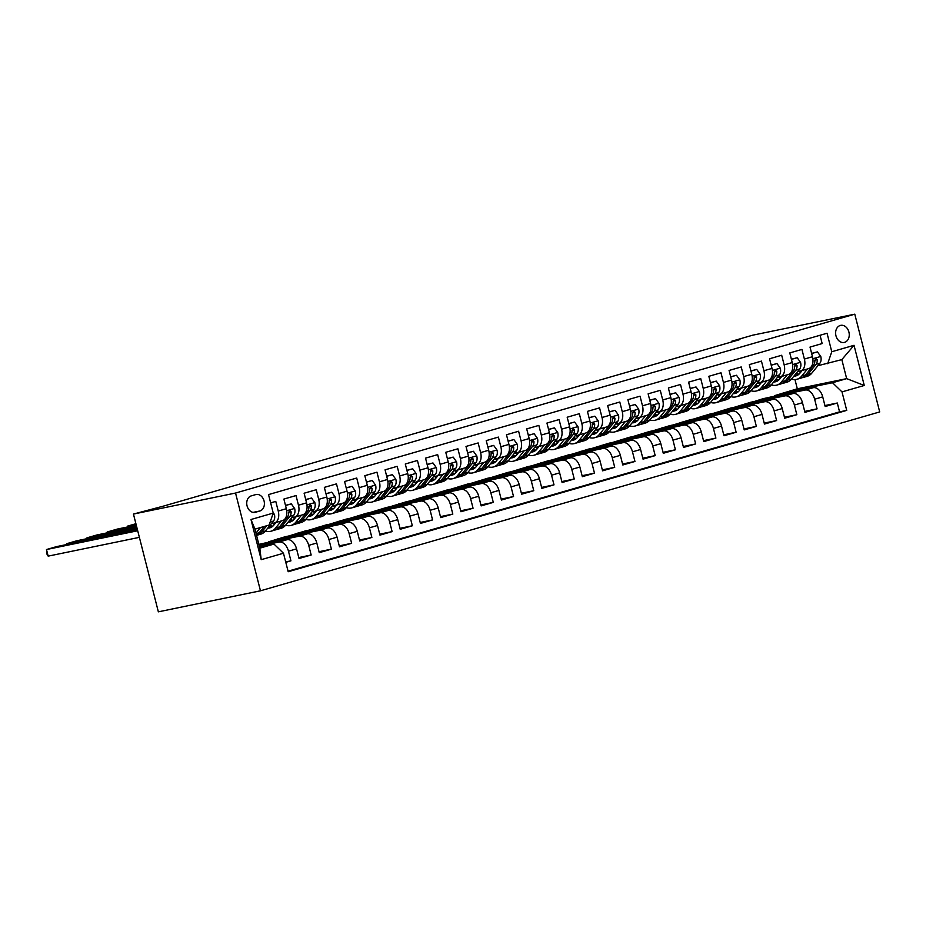 <?xml version="1.0" encoding="UTF-8"?>
<svg xmlns="http://www.w3.org/2000/svg" width="926" height="926" viewBox="0 0 926 926"><rect width="100%" height="100%" fill="white"/><g stroke="black" fill="none" stroke-linecap="round" stroke-linejoin="round"><path stroke-width="1.39" d="M840.276 325.454A8.728 6.737 78.4 0 0 835.9 335.525A8.728 6.737 78.4 0 0 844.188 342.458A8.728 6.737 78.4 0 0 844.593 342.365A8.728 6.737 78.4 0 0 848.968 332.295A8.728 6.737 78.4 0 0 840.669 325.362A8.728 6.737 78.4 0 0 840.276 325.454M260.461 590.811L879.7 411.931L854.779 314.169L235.54 493.049L260.461 590.811L158.358 611.831L133.448 514.069L235.54 493.049M820.054 335.27L822.161 343.569L810.018 347.076L812.484 356.718L804.381 359.056A10.915 6.933 73.9 0 1 800.608 370.944A10.915 6.933 73.9 0 1 800.272 371.025L797.61 371.569M804.381 359.056L801.928 349.415L789.785 352.922L792.239 362.564L784.148 364.902A10.915 6.933 73.9 0 1 780.375 376.789A10.915 6.933 73.9 0 1 780.039 376.87L777.377 377.414M784.148 364.902L781.694 355.26L769.552 358.767L772.006 368.409L763.915 370.747A10.915 6.933 73.9 0 1 760.13 382.635A10.915 6.933 73.9 0 1 759.795 382.716L757.144 383.26M763.915 370.747L761.45 361.105L749.308 364.613L751.773 374.254L743.671 376.593A10.915 6.933 73.9 0 1 739.897 388.48A10.915 6.933 73.9 0 1 739.561 388.561L736.899 389.105M743.671 376.593L741.217 366.951L729.075 370.458L731.528 380.1L723.438 382.438A10.915 6.933 73.9 0 1 719.664 394.326A10.915 6.933 73.9 0 1 719.328 394.407L716.666 394.951M723.438 382.438L720.984 372.796L708.841 376.303L711.295 385.945L703.204 388.283A10.915 6.933 73.9 0 1 699.419 400.171A10.915 6.933 73.9 0 1 699.084 400.252L696.433 400.808M703.204 388.283L700.739 378.641L688.597 382.149L691.062 391.791L682.971 394.129A10.915 6.933 73.9 0 1 679.186 406.016A10.915 6.933 73.9 0 1 678.851 406.097L676.188 406.653M682.971 394.129L680.506 384.487L668.364 387.994L670.829 397.636L662.727 399.974A10.915 6.933 73.9 0 1 658.953 411.862A10.915 6.933 73.9 0 1 658.617 411.943L655.955 412.498M662.727 399.974L660.273 390.332L648.131 393.839L650.584 403.481L642.494 405.82A10.915 6.933 73.9 0 1 638.72 417.707A10.915 6.933 73.9 0 1 638.384 417.788L635.722 418.344M642.494 405.82L640.04 396.178L627.897 399.685L630.351 409.327L622.26 411.665A10.915 6.933 73.9 0 1 618.475 423.552A10.915 6.933 73.9 0 1 618.14 423.633L615.489 424.189M622.26 411.665L619.795 402.023L607.653 405.53L610.118 415.172L602.016 417.51A10.915 6.933 73.9 0 1 598.242 429.398A10.915 6.933 73.9 0 1 597.907 429.479L595.244 430.034M602.016 417.51L599.562 407.868L587.42 411.375L589.874 421.017L581.783 423.356A10.915 6.933 73.9 0 1 578.009 435.243A10.915 6.933 73.9 0 1 577.674 435.324L575.011 435.88M581.783 423.356L579.329 413.714L567.187 417.221L569.64 426.863L561.55 429.201A10.915 6.933 73.9 0 1 557.765 441.089A10.915 6.933 73.9 0 1 557.429 441.17L554.778 441.725M561.55 429.201L559.084 419.559L546.942 423.066L549.407 432.708L541.305 435.046A10.915 6.933 73.9 0 1 537.531 446.934A10.915 6.933 73.9 0 1 537.196 447.015L534.534 447.571M541.305 435.046L538.851 425.404L526.709 428.912L529.163 438.554L521.072 440.892A10.915 6.933 73.9 0 1 517.298 452.779A10.915 6.933 73.9 0 1 516.963 452.872L514.3 453.416M521.072 440.892L518.618 431.25L506.476 434.757L508.93 444.399L500.839 446.737A10.915 6.933 73.9 0 1 497.054 458.625A10.915 6.933 73.9 0 1 496.73 458.717L494.067 459.261M500.839 446.737L498.385 437.095L486.243 440.602L488.696 450.244L480.606 452.594A10.915 6.933 73.9 0 1 476.821 464.47A10.915 6.933 73.9 0 1 476.485 464.563L473.834 465.107M480.606 452.594L478.14 442.941L465.998 446.448L468.463 456.101L460.361 458.439A10.915 6.933 73.9 0 1 456.587 470.315A10.915 6.933 73.9 0 1 456.252 470.408L453.59 470.952M460.361 458.439L457.907 448.786L445.765 452.293L448.219 461.947L440.128 464.285A10.915 6.933 73.9 0 1 436.354 476.161A10.915 6.933 73.9 0 1 436.019 476.253L433.356 476.797M440.128 464.285L437.674 454.631L425.532 458.139L427.986 467.792L419.895 470.13A10.915 6.933 73.9 0 1 416.11 482.018A10.915 6.933 73.9 0 1 415.774 482.099L413.123 482.643M419.895 470.13L417.429 460.488L405.287 463.995L407.753 473.637L399.65 475.976A10.915 6.933 73.9 0 1 395.877 487.863A10.915 6.933 73.9 0 1 395.541 487.944L392.879 488.488M399.65 475.976L397.196 466.334L385.054 469.841L387.508 479.483L379.417 481.821A10.915 6.933 73.9 0 1 375.643 493.708A10.915 6.933 73.9 0 1 375.308 493.79L372.646 494.334M379.417 481.821L376.963 472.179L364.821 475.686L367.275 485.328L359.184 487.666A10.915 6.933 73.9 0 1 355.399 499.554A10.915 6.933 73.9 0 1 355.063 499.635L352.412 500.179M359.184 487.666L356.718 478.024L344.576 481.532L347.042 491.174L338.939 493.512A10.915 6.933 73.9 0 1 335.166 505.399A10.915 6.933 73.9 0 1 334.83 505.48L332.168 506.024M338.939 493.512L336.485 483.87L324.343 487.377L326.809 497.019L318.706 499.357A10.915 6.933 73.9 0 1 314.933 511.245A10.915 6.933 73.9 0 1 314.597 511.326L311.935 511.87M318.706 499.357L316.252 489.715L304.11 493.222L306.564 502.864L298.473 505.202A10.915 6.933 73.9 0 1 294.7 517.09A10.915 6.933 73.9 0 1 294.364 517.171L291.702 517.715M298.473 505.202L296.019 495.56L283.877 499.068L286.331 508.71A10.915 6.933 73.9 0 1 282.557 520.597A10.915 6.933 73.9 0 1 282.222 520.678M285.798 562.325L290.926 560.843L285.694 561.92M259.118 545.449L287.06 539.696A10.915 6.933 73.9 0 1 296.563 548.863L299.029 558.505L311.171 554.998L298.785 557.556M258.84 544.349L307.305 533.851A10.915 6.933 -106.1 0 1 316.808 543.018L319.262 552.66L331.404 549.153L319.019 551.711M268.517 541.837L285.335 536.698L327.538 528.005A10.915 6.933 -106.1 0 1 337.041 537.173L339.495 546.815L351.637 543.307L339.252 545.865M288.75 535.992L305.568 530.853L347.771 522.16A10.915 6.933 -106.1 0 1 357.274 531.327L359.728 540.969L371.87 537.462L359.485 540.008M308.995 530.147L325.813 525.007L368.016 516.314A10.915 6.933 -106.1 0 1 377.507 525.482L379.973 535.124L392.115 531.617L379.729 534.163M329.228 524.301L346.046 519.162L388.249 510.469A10.915 6.933 -106.1 0 1 397.752 519.636L400.206 529.278L412.348 525.771L399.963 528.318M349.461 518.456L366.279 513.317L408.482 504.624A10.915 6.933 -106.1 0 1 417.985 513.791L420.439 523.433L432.581 519.926L420.196 522.472M369.705 512.61L386.524 507.471L428.726 498.778A10.915 6.933 -106.1 0 1 438.218 507.946L440.683 517.588L452.826 514.08L440.44 516.627M389.939 506.765L406.757 501.626L448.96 492.933A10.915 6.933 -106.1 0 1 458.463 502.1L460.916 511.742L473.059 508.235L460.673 510.782M410.172 500.92L426.99 495.78L469.193 487.088A10.915 6.933 -106.1 0 1 478.696 496.255L481.15 505.897L493.292 502.39L480.907 504.936M430.405 495.074L447.223 489.935L489.426 481.242A10.915 6.933 -106.1 0 1 498.929 490.41L501.394 500.052L513.536 496.544L501.14 499.091M450.649 489.229L467.468 484.09L509.67 475.397A10.915 6.933 -106.1 0 1 519.173 484.564L521.627 494.206L533.77 490.699L521.384 493.245M470.883 483.384L487.701 478.244L529.904 469.551A10.915 6.933 -106.1 0 1 539.407 478.719L541.86 488.361L554.003 484.854L541.617 487.4M491.116 477.538L507.934 472.387L550.137 463.706A10.915 6.933 -106.1 0 1 559.64 472.873L562.094 482.515L574.236 479.008L561.851 481.555M511.36 471.693L528.179 466.542L570.381 457.861A10.915 6.933 -106.1 0 1 579.873 467.028L582.338 476.67L594.48 473.163L582.095 475.709M531.593 465.847L548.412 460.697L590.614 452.015A10.915 6.933 -106.1 0 1 600.117 461.183L602.571 470.825L614.714 467.317L602.328 469.864M551.827 460.002L568.645 454.851L610.847 446.17A10.915 6.933 -106.1 0 1 620.351 455.337L622.804 464.979L634.947 461.472L622.561 464.019M572.071 454.157L588.89 449.006L631.092 440.325A10.915 6.933 -106.1 0 1 640.584 449.492L643.049 459.134L655.191 455.627L642.806 458.173M592.304 448.311L609.123 443.16L651.325 434.479A10.915 6.933 -106.1 0 1 660.828 443.647L663.282 453.289L675.424 449.781L663.039 452.328M612.537 442.466L629.356 437.315L671.558 428.634A10.915 6.933 -106.1 0 1 681.061 437.801L683.515 447.443L695.658 443.936L683.272 446.482M632.771 436.609L649.589 431.47L691.791 422.788A10.915 6.933 -106.1 0 1 701.295 431.956L703.76 441.598L715.902 438.091L703.505 440.637M653.015 430.764L669.834 425.624L712.036 416.943A10.915 6.933 -106.1 0 1 721.528 426.099L723.993 435.752L736.135 432.245L723.75 434.792M673.248 424.918L690.067 419.779L732.269 411.098A10.915 6.933 -106.1 0 1 741.772 420.254L744.226 429.907L756.368 426.4L743.983 428.946M693.481 419.073L710.3 413.934L752.502 405.252A10.915 6.933 -106.1 0 1 762.005 414.408L764.459 424.062L776.601 420.554L764.216 423.101M713.726 413.227L730.545 408.088L772.747 399.395A10.915 6.933 -106.1 0 1 782.238 408.563L784.704 418.205L796.846 414.698L784.461 417.256M733.959 407.382L750.778 402.243L792.98 393.55A10.915 6.933 -106.1 0 1 802.483 402.717L804.937 412.359L817.079 408.852L804.694 411.41M133.448 514.069L163.196 506.186L739.943 339.576L731.436 341.335L731.598 341.995M255.437 512.263L259.882 510.978A8.461 6.517 78.4 0 0 264.13 501.232A8.461 6.517 78.4 0 0 256.097 494.507A8.461 6.517 78.4 0 0 255.715 494.6L251.259 495.885A8.461 6.517 78.4 0 0 247.011 505.642A8.461 6.517 78.4 0 0 255.055 512.367A8.461 6.517 78.4 0 0 255.437 512.263L254.662 512.425M827.659 363.71L831.768 351.741L827.057 333.244L268.528 494.588L273.239 513.085L269.13 525.054L254.963 529.14L259.812 548.169L273.98 544.071L283.472 553.239L288.194 571.736L846.723 410.392L842 391.895L832.509 382.727L846.665 378.641L841.827 359.612L817.855 365.724M831.768 351.741L854.027 345.305L864.271 385.471L842 391.895M283.472 553.239L261.213 559.674L250.981 519.509L273.239 513.085M754.192 401.537L762.92 398.736L805.122 390.043A10.915 6.933 73.9 0 1 814.625 399.21L817.079 408.852M762.92 398.736L813.213 387.705L805.122 390.043M742.687 404.581L784.889 395.888A10.915 6.933 73.9 0 1 794.381 405.056L796.846 414.698M722.442 410.426L764.644 401.734A10.915 6.933 73.9 0 1 774.148 410.901L776.601 420.554M702.209 416.272L744.411 407.59A10.915 6.933 73.9 0 1 753.914 416.746L756.368 426.4M681.976 422.117L724.178 413.436A10.915 6.933 73.9 0 1 733.67 422.592L736.135 432.245M661.731 427.962L703.934 419.281A10.915 6.933 73.9 0 1 713.437 428.449L715.902 438.091M641.498 433.808L683.701 425.127A10.915 6.933 73.9 0 1 693.204 434.294L695.658 443.936M621.265 439.653L663.467 430.972A10.915 6.933 73.9 0 1 672.97 440.139L675.424 449.781M601.032 445.499L643.223 436.817A10.915 6.933 73.9 0 1 652.726 445.985L655.191 455.627M580.787 451.344L622.99 442.663A10.915 6.933 73.9 0 1 632.493 451.83L634.947 461.472M560.554 457.189L602.757 448.508A10.915 6.933 73.9 0 1 612.26 457.675L614.714 467.317M540.321 463.035L582.523 454.353A10.915 6.933 73.9 0 1 592.015 463.521L594.48 473.163M520.076 468.88L562.279 460.199A10.915 6.933 73.9 0 1 571.782 469.366L574.236 479.008M499.843 474.737L542.046 466.044A10.915 6.933 73.9 0 1 551.549 475.212L554.003 484.854M479.61 480.582L521.813 471.89A10.915 6.933 73.9 0 1 531.304 481.057L533.77 490.699M459.365 486.428L501.568 477.735A10.915 6.933 73.9 0 1 511.071 486.902L513.536 496.544M439.132 492.273L481.335 483.58A10.915 6.933 73.9 0 1 490.838 492.748L493.292 502.39M418.899 498.119L461.102 489.426A10.915 6.933 73.9 0 1 470.605 498.593L473.059 508.235M398.666 503.964L440.869 495.271A10.915 6.933 73.9 0 1 450.36 504.438L452.826 514.08M378.421 509.809L420.624 501.116A10.915 6.933 73.9 0 1 430.127 510.284L432.581 519.926M358.188 515.655L400.391 506.962A10.915 6.933 73.9 0 1 409.894 516.129L412.348 525.771M337.955 521.5L380.158 512.807A10.915 6.933 73.9 0 1 389.649 521.975L392.115 531.617M317.711 527.345L359.913 518.653A10.915 6.933 73.9 0 1 369.416 527.82L371.87 537.462M297.478 533.191L339.68 524.498A10.915 6.933 73.9 0 1 349.183 533.665L351.637 543.307M277.244 539.036L319.447 530.343A10.915 6.933 73.9 0 1 328.95 539.511L331.404 549.153M258.875 544.5L299.202 536.189A10.915 6.933 73.9 0 1 308.705 545.356L311.171 554.998M270.647 502.887L275.774 501.406L278.24 511.048A10.915 6.933 73.9 0 1 274.455 522.935A10.915 6.933 73.9 0 1 274.119 523.016L271.468 523.56M259.28 546.085L278.969 542.034A10.915 6.933 73.9 0 1 288.472 551.202L290.926 560.843M288.055 571.18L839.569 411.862L837.312 403.007L824.927 405.565M813.213 387.705A10.915 6.933 -106.1 0 1 822.716 396.872L825.17 406.514L837.312 403.007M259.523 547.046L273.98 544.071M731.436 341.335L752.676 335.189L854.779 314.169M774.437 395.691L797.321 388.804L846.665 378.641L864.271 385.471M797.321 388.804L794.971 379.579M783.153 392.89L832.509 382.727M270.01 543.215L269.836 542.52L258.944 544.754M261.039 545.055L269.836 542.52M281.284 539.21L290.07 536.675L277.314 539.302M290.243 537.369L290.07 536.675M302.455 514.833A10.915 6.933 -106.1 0 0 302.79 514.752A10.915 6.933 -106.1 0 0 306.564 502.864M301.517 533.364L310.303 530.83L297.547 533.457M310.488 531.524L310.303 530.83M322.688 508.987A10.915 6.933 -106.1 0 0 323.024 508.906A10.915 6.933 -106.1 0 0 326.809 497.019M321.75 527.519L330.547 524.984L317.78 527.612M330.721 525.667L330.547 524.984M342.921 503.142A10.915 6.933 -106.1 0 0 343.257 503.061A10.915 6.933 -106.1 0 0 347.042 491.174M341.995 521.674L350.78 519.139L338.013 521.766M350.954 519.822L350.78 519.139M363.166 497.297A10.915 6.933 -106.1 0 0 363.501 497.216A10.915 6.933 -106.1 0 0 367.275 485.328M362.228 515.828L371.013 513.293L358.258 515.921M371.199 513.976L371.013 513.293M383.399 491.451A10.915 6.933 -106.1 0 0 383.734 491.37A10.915 6.933 -106.1 0 0 387.508 479.483M382.461 509.983L391.258 507.448L378.491 510.076M391.432 508.131L391.258 507.448M403.632 485.606A10.915 6.933 -106.1 0 0 403.967 485.525A10.915 6.933 -106.1 0 0 407.753 473.637M402.694 504.138L411.491 501.591L398.724 504.219M411.665 502.286L411.491 501.591M423.876 479.761A10.915 6.933 -106.1 0 0 424.212 479.68A10.915 6.933 -106.1 0 0 427.986 467.792M422.939 498.292L431.724 495.746L418.969 498.373M431.91 496.44L431.724 495.746M444.11 473.915A10.915 6.933 -106.1 0 0 444.445 473.823A10.915 6.933 -106.1 0 0 448.219 461.947M443.172 492.447L451.969 489.9L439.202 492.528M452.143 490.595L451.969 489.9M464.343 468.07A10.915 6.933 -106.1 0 0 464.678 467.977A10.915 6.933 -106.1 0 0 468.463 456.101M463.405 486.601L472.202 484.055L459.435 486.682M472.376 484.749L472.202 484.055M484.587 462.224A10.915 6.933 -106.1 0 0 484.911 462.132A10.915 6.933 -106.1 0 0 488.696 450.244M483.65 480.756L492.435 478.21L479.68 480.837M492.609 478.904L492.435 478.21M504.82 456.379A10.915 6.933 -106.1 0 0 505.156 456.286A10.915 6.933 -106.1 0 0 508.93 444.399M503.883 474.911L512.668 472.364L499.913 474.992M512.854 473.059L512.668 472.364M525.054 450.522A10.915 6.933 -106.1 0 0 525.389 450.441A10.915 6.933 -106.1 0 0 529.163 438.554M524.116 469.065L532.913 466.519L520.146 469.146M533.087 467.213L532.913 466.519M545.287 444.677A10.915 6.933 -106.1 0 0 545.622 444.596A10.915 6.933 -106.1 0 0 549.407 432.708M544.361 463.22L553.146 460.673L540.379 463.301M553.32 461.368L553.146 460.673M565.531 438.831A10.915 6.933 -106.1 0 0 565.867 438.75A10.915 6.933 -106.1 0 0 569.64 426.863M564.594 457.375L573.379 454.828L560.624 457.456M573.564 455.523L573.379 454.828M585.764 432.986A10.915 6.933 -106.1 0 0 586.1 432.905A10.915 6.933 -106.1 0 0 589.874 421.017M584.827 451.529L593.624 448.983L580.857 451.61M593.798 449.677L593.624 448.983M605.998 427.141A10.915 6.933 -106.1 0 0 606.333 427.06A10.915 6.933 -106.1 0 0 610.118 415.172M605.06 445.684L613.857 443.137L601.09 445.765M614.031 443.832L613.857 443.137M626.242 421.295A10.915 6.933 -106.1 0 0 626.578 421.214A10.915 6.933 -106.1 0 0 630.351 409.327M625.305 439.838L634.09 437.292L621.334 439.919M634.275 437.986L634.09 437.292M646.475 415.45A10.915 6.933 -106.1 0 0 646.811 415.369A10.915 6.933 -106.1 0 0 650.584 403.481M645.538 433.981L654.335 431.447L641.568 434.074M654.508 432.141L654.335 431.447M666.708 409.605A10.915 6.933 -106.1 0 0 667.044 409.524A10.915 6.933 -106.1 0 0 670.829 397.636M665.771 428.136L674.568 425.601L661.801 428.229M674.741 426.296L674.568 425.601M686.953 403.759A10.915 6.933 -106.1 0 0 687.277 403.678A10.915 6.933 -106.1 0 0 691.062 391.791M686.016 422.291L694.801 419.756L682.045 422.383M694.975 420.45L694.801 419.756M707.186 397.914A10.915 6.933 -106.1 0 0 707.522 397.833A10.915 6.933 -106.1 0 0 711.295 385.945M706.249 416.445L715.034 413.91L702.278 416.538M715.219 414.605L715.034 413.91M727.419 392.068A10.915 6.933 -106.1 0 0 727.755 391.987A10.915 6.933 -106.1 0 0 731.528 380.1M726.482 410.6L735.279 408.065L722.512 410.693M735.452 408.76L735.279 408.065M747.652 386.223A10.915 6.933 -106.1 0 0 747.988 386.142A10.915 6.933 -106.1 0 0 751.773 374.254M746.726 404.755L755.512 402.22L742.745 404.847M755.685 402.914L755.512 402.22M767.897 380.378A10.915 6.933 -106.1 0 0 768.233 380.297A10.915 6.933 -106.1 0 0 772.006 368.409M766.96 398.909L775.745 396.374L762.989 399.002M775.93 397.069L775.745 396.374M788.13 374.532A10.915 6.933 -106.1 0 0 788.466 374.451A10.915 6.933 -106.1 0 0 792.239 362.564M787.193 393.064L795.99 390.529L783.222 393.156M796.163 391.223L795.99 390.529M839.569 411.862L846.723 410.392M808.363 368.687A10.915 6.933 -106.1 0 0 808.699 368.606A10.915 6.933 -106.1 0 0 812.484 356.718M254.963 529.14L250.981 519.509M259.812 548.169L261.213 559.674M854.027 345.305L841.827 359.612M137.696 530.76L46.485 549.535L48.175 556.132L139.375 537.358M260.484 527.554L255.97 533.098M273.112 512.587L274.42 514.416A7.234 4.595 73.9 0 1 273.506 521.049L265.461 530.957A20.87 13.265 73.9 0 1 260.796 534.163L256.953 535.263A20.87 13.265 -106.1 0 0 261.607 532.068L266.757 525.736M137.488 529.961L56.613 546.606L46.485 549.535L46.971 554.176L48.175 556.132M264.327 526.443L259.187 532.774A20.87 13.265 73.9 0 1 256.49 535.124M275.971 522.495L273.795 525.169A17.328 11.008 73.9 0 1 269.929 527.832A17.328 11.008 73.9 0 1 267.776 528.098M137.291 529.163L66.73 543.689L66.927 544.488M281.33 520.944L275.578 528.04A20.87 13.265 73.9 0 1 270.913 531.235A20.87 13.265 73.9 0 1 265.38 531.049M285.521 505.538L291.296 503.871L294.665 508.571A7.234 4.595 73.9 0 1 293.739 515.203L285.694 525.111A20.87 13.265 73.9 0 1 281.041 528.318L277.187 529.417A20.87 13.265 -106.1 0 0 281.851 526.223L289.896 516.314A7.234 4.595 -106.1 0 0 291.111 511.708L289.769 510.411L288.68 512.402A7.234 4.595 73.9 0 1 287.465 517.021L279.421 526.929A20.87 13.265 73.9 0 1 274.767 530.123L270.913 531.235M137.083 528.364L76.846 540.761L66.73 543.689L66.649 544.546M274.455 524.359A17.328 11.008 73.9 0 1 272.614 523.329M291.296 503.871L285.474 505.365M275.948 529.684A20.87 13.265 -106.1 0 0 277.187 529.417M269.061 526.524A17.328 11.008 -106.1 0 0 271.769 526.998M272.857 526.176A17.328 11.008 73.9 0 1 270.103 525.227M296.204 516.65L294.04 519.324A17.328 11.008 73.9 0 1 290.174 521.986A17.328 11.008 73.9 0 1 288.009 522.252M136.886 527.565L86.963 537.844L87.171 538.643M301.563 515.099L295.811 522.195A20.87 13.265 73.9 0 1 291.158 525.389A20.87 13.265 73.9 0 1 285.613 525.204M305.754 499.693L311.53 498.026L314.898 502.725A7.234 4.595 73.9 0 1 313.972 509.358L305.927 519.266A20.87 13.265 73.9 0 1 301.274 522.461L297.431 523.572A20.87 13.265 -106.1 0 0 302.084 520.377L310.129 510.469A7.234 4.595 -106.1 0 0 311.344 505.862L310.002 504.566L308.925 506.557A7.234 4.595 73.9 0 1 307.698 511.175L299.654 521.083A20.87 13.265 73.9 0 1 295 524.278L291.158 525.389M136.678 526.767L97.08 534.915L86.963 537.844L86.882 538.7M294.688 518.514A17.328 11.008 73.9 0 1 292.847 517.484M311.53 498.026L305.719 499.519M296.181 523.838A20.87 13.265 -106.1 0 0 297.431 523.572M289.294 520.678A17.328 11.008 -106.1 0 0 292.014 521.153M293.091 520.331A17.328 11.008 73.9 0 1 290.347 519.382M316.449 510.805L314.273 513.479A17.328 11.008 73.9 0 1 310.407 516.141A17.328 11.008 73.9 0 1 308.254 516.407M136.481 525.968L107.196 531.999L107.404 532.797M321.808 509.254L316.044 516.349A20.87 13.265 73.9 0 1 311.391 519.544A20.87 13.265 73.9 0 1 305.858 519.359M325.998 493.847L331.763 492.181L335.131 496.88A7.234 4.595 73.9 0 1 334.217 503.512L326.16 513.421A20.87 13.265 73.9 0 1 321.507 516.615L317.664 517.727A20.87 13.265 -106.1 0 0 322.317 514.532L330.362 504.624A7.234 4.595 -106.1 0 0 331.589 500.017L330.235 498.72L329.158 500.711A7.234 4.595 73.9 0 1 327.943 505.33L319.887 515.238A20.87 13.265 73.9 0 1 315.234 518.433L311.391 519.544M136.272 525.169L117.313 529.07L107.196 531.999L107.115 532.855M314.933 512.668A17.328 11.008 73.9 0 1 313.092 511.638M331.763 492.181L325.952 493.674M316.426 517.993A20.87 13.265 -106.1 0 0 317.664 517.727M309.539 514.833A17.328 11.008 -106.1 0 0 312.247 515.307M313.324 514.486A17.328 11.008 73.9 0 1 310.58 513.536M336.682 504.959L334.506 507.633A17.328 11.008 73.9 0 1 330.64 510.295A17.328 11.008 73.9 0 1 328.487 510.562M136.064 524.371L127.441 526.153L127.638 526.952M342.041 503.408L336.288 510.504A20.87 13.265 73.9 0 1 331.624 513.698A20.87 13.265 73.9 0 1 326.091 513.513M346.231 488.002L352.007 486.335L355.376 491.035A7.234 4.595 73.9 0 1 354.45 497.667L346.405 507.575A20.87 13.265 73.9 0 1 341.74 510.77L337.897 511.881A20.87 13.265 -106.1 0 0 342.562 508.687L350.607 498.778A7.234 4.595 -106.1 0 0 351.822 494.171L350.479 492.875L349.391 494.866A7.234 4.595 73.9 0 1 348.176 499.484L340.131 509.393A20.87 13.265 73.9 0 1 335.467 512.587L331.624 513.698M335.166 506.823A17.328 11.008 73.9 0 1 333.325 505.793M352.007 486.335L346.185 487.828M135.902 523.711L127.441 526.153L127.36 527.01M336.659 512.147A20.87 13.265 -106.1 0 0 337.897 511.881M329.772 508.987A17.328 11.008 -106.1 0 0 332.48 509.462M333.568 508.64A17.328 11.008 73.9 0 1 330.814 507.691M356.915 499.114L354.739 501.788A17.328 11.008 73.9 0 1 350.885 504.438A17.328 11.008 73.9 0 1 348.72 504.716M362.274 497.563L356.522 504.658A20.87 13.265 73.9 0 1 351.868 507.853A20.87 13.265 73.9 0 1 346.324 507.668M366.465 482.157L372.24 480.49L375.609 485.189A7.234 4.595 73.9 0 1 374.683 491.822L366.638 501.73A20.87 13.265 73.9 0 1 361.985 504.925L358.142 506.036A20.87 13.265 -106.1 0 0 362.795 502.841L370.84 492.933A7.234 4.595 -106.1 0 0 372.055 488.326L370.713 487.03L369.624 489.021A7.234 4.595 73.9 0 1 368.409 493.639L360.364 503.547A20.87 13.265 73.9 0 1 355.711 506.742L351.868 507.853M355.399 500.978A17.328 11.008 73.9 0 1 353.558 499.947M372.24 480.49L366.43 481.983M356.892 506.302A20.87 13.265 -106.1 0 0 358.142 506.036M350.005 503.142A17.328 11.008 -106.1 0 0 352.725 503.617M353.801 502.795A17.328 11.008 73.9 0 1 351.058 501.846M377.16 493.269L374.984 495.942A17.328 11.008 73.9 0 1 371.118 498.593A17.328 11.008 73.9 0 1 368.953 498.871M382.519 491.718L376.755 498.813A20.87 13.265 73.9 0 1 372.102 502.008A20.87 13.265 73.9 0 1 366.569 501.823M386.709 476.311L392.474 474.644L395.842 479.344A7.234 4.595 73.9 0 1 394.927 485.976L386.871 495.885A20.87 13.265 73.9 0 1 382.218 499.079L378.375 500.19A20.87 13.265 -106.1 0 0 383.028 496.996L391.073 487.088A7.234 4.595 -106.1 0 0 392.3 482.481L390.946 481.184L389.869 483.175A7.234 4.595 73.9 0 1 388.654 487.794L380.598 497.702A20.87 13.265 73.9 0 1 375.944 500.897L372.102 502.008M375.643 495.132A17.328 11.008 73.9 0 1 373.803 494.102M392.474 474.644L386.663 476.138M377.137 500.457A20.87 13.265 -106.1 0 0 378.375 500.19M370.238 497.297A17.328 11.008 -106.1 0 0 372.958 497.771M374.035 496.949A17.328 11.008 73.9 0 1 371.291 496M397.393 487.423L395.217 490.097A17.328 11.008 73.9 0 1 391.351 492.748A17.328 11.008 73.9 0 1 389.198 493.026M402.752 485.872L396.988 492.956A20.87 13.265 73.9 0 1 392.335 496.162A20.87 13.265 73.9 0 1 386.802 495.977M406.942 470.466L412.707 468.799L416.087 473.499A7.234 4.595 73.9 0 1 415.161 480.131L407.116 490.039A20.87 13.265 73.9 0 1 402.451 493.234L398.608 494.345A20.87 13.265 -106.1 0 0 403.261 491.15L411.318 481.242A7.234 4.595 -106.1 0 0 412.533 476.635L410.982 475.397L410.102 477.33A7.234 4.595 73.9 0 1 408.887 481.948L400.842 491.856A20.87 13.265 73.9 0 1 396.178 495.051L392.335 496.162M395.877 489.287A17.328 11.008 73.9 0 1 394.036 488.245M412.707 468.799L406.896 470.292M397.37 494.611A20.87 13.265 -106.1 0 0 398.608 494.345M390.483 491.451A17.328 11.008 -106.1 0 0 393.191 491.926M394.268 491.093A17.328 11.008 73.9 0 1 391.524 490.155M417.626 481.578L415.45 484.252A17.328 11.008 73.9 0 1 411.584 486.902A17.328 11.008 73.9 0 1 409.431 487.18M422.985 480.027L417.232 487.111A20.87 13.265 73.9 0 1 412.568 490.317A20.87 13.265 73.9 0 1 407.035 490.132M427.175 464.62L432.951 462.954L436.32 467.653A7.234 4.595 73.9 0 1 435.394 474.286L427.349 484.194A20.87 13.265 73.9 0 1 422.696 487.389L418.841 488.5A20.87 13.265 -106.1 0 0 423.506 485.305L431.551 475.397A7.234 4.595 -106.1 0 0 432.766 470.79L431.423 469.494L430.335 471.484A7.234 4.595 73.9 0 1 429.12 476.103L421.075 486A20.87 13.265 73.9 0 1 416.422 489.206L412.568 490.317M416.11 483.441A17.328 11.008 73.9 0 1 414.269 482.4M432.951 462.954L427.129 464.447M417.603 488.766A20.87 13.265 -106.1 0 0 418.841 488.5M410.716 485.606A17.328 11.008 -106.1 0 0 413.436 486.069M414.512 485.247A17.328 11.008 73.9 0 1 411.769 484.31M437.871 475.733L435.695 478.406A17.328 11.008 73.9 0 1 431.829 481.057A17.328 11.008 73.9 0 1 429.664 481.335M443.23 474.181L437.466 481.265A20.87 13.265 73.9 0 1 432.812 484.472A20.87 13.265 73.9 0 1 427.28 484.286M447.42 458.775L453.184 457.108L456.553 461.808A7.234 4.595 73.9 0 1 455.627 468.44L447.582 478.348A20.87 13.265 73.9 0 1 442.929 481.543L439.086 482.654A20.87 13.265 -106.1 0 0 443.739 479.46L451.784 469.551A7.234 4.595 -106.1 0 0 452.999 464.945L451.656 463.648L450.58 465.639A7.234 4.595 73.9 0 1 449.353 470.258L441.308 480.154A20.87 13.265 73.9 0 1 436.655 483.36L432.812 484.472M436.354 477.596A17.328 11.008 73.9 0 1 434.514 476.554M453.184 457.108L447.374 458.601M437.848 482.921A20.87 13.265 -106.1 0 0 439.086 482.654M430.949 479.761A17.328 11.008 -106.1 0 0 433.669 480.224M434.745 479.402A17.328 11.008 73.9 0 1 432.002 478.464M458.104 469.887L455.928 472.561A17.328 11.008 73.9 0 1 452.062 475.212A17.328 11.008 73.9 0 1 449.909 475.489M463.463 468.336L457.699 475.42A20.87 13.265 73.9 0 1 453.045 478.626A20.87 13.265 73.9 0 1 447.513 478.441M467.653 452.93L473.417 451.263L476.786 455.962A7.234 4.595 73.9 0 1 475.871 462.595L467.827 472.503A20.87 13.265 73.9 0 1 463.162 475.698L459.319 476.809A20.87 13.265 -106.1 0 0 463.972 473.614L472.029 463.706A7.234 4.595 -106.1 0 0 473.244 459.099L471.89 457.803L470.813 459.794A7.234 4.595 73.9 0 1 469.598 464.401L461.553 474.309A20.87 13.265 73.9 0 1 456.888 477.515L453.045 478.626M456.587 471.751A17.328 11.008 73.9 0 1 454.747 470.709M473.417 451.263L467.607 452.756M458.081 477.075A20.87 13.265 -106.1 0 0 459.319 476.809M451.194 473.904A17.328 11.008 -106.1 0 0 453.902 474.378M454.979 473.556A17.328 11.008 73.9 0 1 452.235 472.619M478.337 464.042L476.161 466.716A17.328 11.008 73.9 0 1 472.295 469.366A17.328 11.008 73.9 0 1 470.142 469.644M483.696 462.491L477.943 469.575A20.87 13.265 73.9 0 1 473.279 472.781A20.87 13.265 73.9 0 1 467.746 472.596M487.886 447.084L493.662 445.418L497.03 450.117A7.234 4.595 73.9 0 1 496.105 456.75L488.06 466.658A20.87 13.265 73.9 0 1 483.395 469.852L479.552 470.964A20.87 13.265 -106.1 0 0 484.217 467.769L492.262 457.861A7.234 4.595 -106.1 0 0 493.477 453.254L491.926 452.015L491.046 453.948A7.234 4.595 73.9 0 1 489.831 458.555L481.786 468.463A20.87 13.265 73.9 0 1 477.133 471.67L473.279 472.781M476.821 465.905A17.328 11.008 73.9 0 1 474.98 464.864M493.662 445.418L487.84 446.911M478.314 471.23A20.87 13.265 -106.1 0 0 479.552 470.964M471.427 468.058A17.328 11.008 -106.1 0 0 474.135 468.533M475.223 467.711A17.328 11.008 73.9 0 1 472.468 466.773M498.57 458.196L496.405 460.87A17.328 11.008 73.9 0 1 492.539 463.521A17.328 11.008 73.9 0 1 490.375 463.799M503.929 456.645L498.176 463.729A20.87 13.265 73.9 0 1 493.523 466.935A20.87 13.265 73.9 0 1 487.979 466.75M508.119 441.239L513.895 439.572L517.264 444.272A7.234 4.595 73.9 0 1 516.338 450.904L508.293 460.812A20.87 13.265 73.9 0 1 503.64 464.007L499.797 465.118A20.87 13.265 -106.1 0 0 504.45 461.924L512.495 452.015A7.234 4.595 -106.1 0 0 513.71 447.408L512.367 446.112L511.291 448.103A7.234 4.595 73.9 0 1 510.064 452.71L502.019 462.618A20.87 13.265 73.9 0 1 497.366 465.824L493.523 466.935M497.054 460.06A17.328 11.008 73.9 0 1 495.213 459.018M513.895 439.572L508.085 441.065M498.547 465.384A20.87 13.265 -106.1 0 0 499.797 465.118M491.66 462.213A17.328 11.008 -106.1 0 0 494.38 462.687M495.456 461.866A17.328 11.008 73.9 0 1 492.713 460.928M518.815 452.351L516.639 455.025A17.328 11.008 73.9 0 1 512.773 457.675A17.328 11.008 73.9 0 1 510.608 457.953M524.174 450.8L518.41 457.884A20.87 13.265 73.9 0 1 513.756 461.09A20.87 13.265 73.9 0 1 508.224 460.905M528.364 435.394L534.128 433.727L537.497 438.426A7.234 4.595 73.9 0 1 536.582 445.059L528.526 454.967A20.87 13.265 73.9 0 1 523.873 458.162L520.03 459.273A20.87 13.265 -106.1 0 0 524.683 456.078L532.728 446.17A7.234 4.595 -106.1 0 0 533.955 441.563L532.6 440.267L531.524 442.258A7.234 4.595 73.9 0 1 530.309 446.864L522.252 456.773A20.87 13.265 73.9 0 1 517.599 459.979L513.756 461.09M517.298 454.215A17.328 11.008 73.9 0 1 515.458 453.173M534.128 433.727L528.318 435.22M518.791 459.527A20.87 13.265 -106.1 0 0 520.03 459.273M511.904 456.368A17.328 11.008 -106.1 0 0 514.613 456.842M515.689 456.02A17.328 11.008 73.9 0 1 512.946 455.083M539.048 446.494L536.872 449.179A17.328 11.008 73.9 0 1 533.006 451.83A17.328 11.008 73.9 0 1 530.853 452.108M544.407 444.955L538.654 452.038A20.87 13.265 73.9 0 1 533.989 455.245A20.87 13.265 73.9 0 1 528.457 455.06M548.597 429.548L554.361 427.881L557.741 432.581A7.234 4.595 73.9 0 1 556.815 439.213L548.771 449.122A20.87 13.265 73.9 0 1 544.106 452.316L540.263 453.427A20.87 13.265 -106.1 0 0 544.928 450.233L552.972 440.325A7.234 4.595 -106.1 0 0 554.188 435.706L552.637 434.479L551.757 436.412A7.234 4.595 73.9 0 1 550.542 441.019L542.497 450.927A20.87 13.265 73.9 0 1 537.832 454.134L533.989 455.245M537.531 448.369A17.328 11.008 73.9 0 1 535.691 447.327M554.361 427.881L548.551 429.375M539.025 453.682A20.87 13.265 -106.1 0 0 540.263 453.427M532.137 450.522A17.328 11.008 -106.1 0 0 534.846 450.997M535.923 450.175A17.328 11.008 73.9 0 1 533.179 449.237M559.281 440.649L557.105 443.334A17.328 11.008 73.9 0 1 553.239 445.985A17.328 11.008 73.9 0 1 551.086 446.263M564.64 439.109L558.887 446.193A20.87 13.265 73.9 0 1 554.234 449.399A20.87 13.265 73.9 0 1 548.69 449.214M568.83 423.703L574.606 422.036L577.974 426.736A7.234 4.595 73.9 0 1 577.048 433.368L569.004 443.276A20.87 13.265 73.9 0 1 564.351 446.471L560.496 447.582A20.87 13.265 -106.1 0 0 565.161 444.387L573.206 434.479A7.234 4.595 -106.1 0 0 574.421 429.861L573.078 428.576L571.99 430.567A7.234 4.595 73.9 0 1 570.775 435.174L562.73 445.082A20.87 13.265 73.9 0 1 558.077 448.288L554.234 449.399M557.765 442.524A17.328 11.008 73.9 0 1 555.924 441.482M574.606 422.036L568.795 423.529M559.258 447.837A20.87 13.265 -106.1 0 0 560.496 447.582M552.371 444.677A17.328 11.008 -106.1 0 0 555.091 445.151M556.167 444.33A17.328 11.008 73.9 0 1 553.424 443.392M579.526 434.803L577.349 437.489A17.328 11.008 73.9 0 1 573.483 440.139A17.328 11.008 73.9 0 1 571.319 440.417M584.885 433.264L579.12 440.348A20.87 13.265 73.9 0 1 574.467 443.554A20.87 13.265 73.9 0 1 568.934 443.357M589.075 417.858L594.839 416.191L598.208 420.89A7.234 4.595 73.9 0 1 597.282 427.523L589.237 437.431A20.87 13.265 73.9 0 1 584.584 440.626L580.741 441.737A20.87 13.265 -106.1 0 0 585.394 438.542L593.439 428.634A7.234 4.595 -106.1 0 0 594.666 424.015L593.311 422.731L592.235 424.721A7.234 4.595 73.9 0 1 591.019 429.328L582.963 439.237A20.87 13.265 73.9 0 1 578.31 442.443L574.467 443.554M578.009 436.678A17.328 11.008 73.9 0 1 576.169 435.637M594.839 416.191L589.029 417.684M579.502 441.991A20.87 13.265 -106.1 0 0 580.741 441.737M572.604 438.831A17.328 11.008 -106.1 0 0 575.324 439.306M576.4 438.484A17.328 11.008 73.9 0 1 573.657 437.547M599.759 428.958L597.583 431.643A17.328 11.008 73.9 0 1 593.716 434.294A17.328 11.008 73.9 0 1 591.564 434.572M605.118 427.418L599.353 434.502A20.87 13.265 73.9 0 1 594.7 437.697A20.87 13.265 73.9 0 1 589.168 437.512M609.308 412.001L615.072 410.334L618.441 415.045A7.234 4.595 73.9 0 1 617.526 421.677L609.482 431.585A20.87 13.265 73.9 0 1 604.817 434.78L600.974 435.891A20.87 13.265 -106.1 0 0 605.627 432.697L613.683 422.788A7.234 4.595 -106.1 0 0 614.899 418.17L613.544 416.885L612.468 418.876A7.234 4.595 73.9 0 1 611.253 423.483L603.208 433.391A20.87 13.265 73.9 0 1 598.543 436.597L594.7 437.697M598.242 430.833A17.328 11.008 73.9 0 1 596.402 429.791M615.072 410.334L609.262 411.839M599.735 436.146A20.87 13.265 -106.1 0 0 600.974 435.891M592.848 432.986A17.328 11.008 -106.1 0 0 595.557 433.461M596.633 432.639A17.328 11.008 73.9 0 1 593.89 431.701M619.992 423.113L617.816 425.798A17.328 11.008 73.9 0 1 613.95 428.449A17.328 11.008 73.9 0 1 611.797 428.726M625.351 421.573L619.598 428.657A20.87 13.265 73.9 0 1 614.933 431.852A20.87 13.265 73.9 0 1 609.401 431.666M629.541 406.155L635.317 404.488L638.685 409.188A7.234 4.595 73.9 0 1 637.759 415.832L629.715 425.74A20.87 13.265 73.9 0 1 625.062 428.935L621.207 430.046A20.87 13.265 -106.1 0 0 625.872 426.851L633.916 416.943A7.234 4.595 -106.1 0 0 635.132 412.325L633.789 411.04L632.701 413.031A7.234 4.595 73.9 0 1 631.486 417.638L623.441 427.546A20.87 13.265 73.9 0 1 618.788 430.752L614.933 431.852M618.475 424.988A17.328 11.008 73.9 0 1 616.635 423.946M635.317 404.488L629.495 405.993M619.969 430.301A20.87 13.265 -106.1 0 0 621.207 430.046M613.081 427.141A17.328 11.008 -106.1 0 0 615.802 427.615M616.878 426.793A17.328 11.008 73.9 0 1 614.135 425.856M640.225 417.267L638.06 419.953A17.328 11.008 73.9 0 1 634.194 422.603A17.328 11.008 73.9 0 1 632.03 422.881M645.596 415.728L639.831 422.812A20.87 13.265 73.9 0 1 635.178 426.006A20.87 13.265 73.9 0 1 629.645 425.821M649.774 400.31L655.55 398.643L658.918 403.342A7.234 4.595 73.9 0 1 657.992 409.986L649.948 419.895A20.87 13.265 73.9 0 1 645.295 423.089L641.452 424.201A20.87 13.265 -106.1 0 0 646.105 421.006L654.15 411.098A7.234 4.595 -106.1 0 0 655.365 406.479L654.022 405.194L652.946 407.185A7.234 4.595 73.9 0 1 651.719 411.792L643.674 421.7A20.87 13.265 73.9 0 1 639.021 424.895L635.178 426.006M638.708 419.142A17.328 11.008 73.9 0 1 636.88 418.101M655.55 398.643L649.739 400.148M640.213 424.455A20.87 13.265 -106.1 0 0 641.452 424.201M633.315 421.295A17.328 11.008 -106.1 0 0 636.035 421.77M637.111 420.948A17.328 11.008 73.9 0 1 634.368 420.01M660.47 411.422L658.293 414.107A17.328 11.008 73.9 0 1 654.427 416.758A17.328 11.008 73.9 0 1 652.274 417.036M665.829 409.882L660.064 416.966A20.87 13.265 73.9 0 1 655.411 420.161A20.87 13.265 73.9 0 1 649.878 419.976M670.019 394.464L675.783 392.798L679.152 397.497A7.234 4.595 73.9 0 1 678.237 404.141L670.181 414.049A20.87 13.265 73.9 0 1 665.528 417.244L661.685 418.355A20.87 13.265 -106.1 0 0 666.338 415.149L674.383 405.252A7.234 4.595 -106.1 0 0 675.61 400.634L674.255 399.349L673.179 401.34A7.234 4.595 73.9 0 1 671.963 405.947L663.919 415.855A20.87 13.265 73.9 0 1 659.254 419.05L655.411 420.161M658.953 413.297A17.328 11.008 73.9 0 1 657.113 412.255M675.783 392.798L669.973 394.302M660.446 418.61A20.87 13.265 -106.1 0 0 661.685 418.355M653.559 415.45A17.328 11.008 -106.1 0 0 656.268 415.924M657.344 415.103A17.328 11.008 73.9 0 1 654.601 414.165M680.703 405.576L678.527 408.262A17.328 11.008 73.9 0 1 674.66 410.912A17.328 11.008 73.9 0 1 672.507 411.19M686.062 404.037L680.309 411.121A20.87 13.265 73.9 0 1 675.644 414.316A20.87 13.265 73.9 0 1 670.111 414.13M690.252 388.619L696.028 386.952L699.396 391.652A7.234 4.595 73.9 0 1 698.47 398.296L690.426 408.204A20.87 13.265 73.9 0 1 685.761 411.399L681.918 412.51A20.87 13.265 -106.1 0 0 686.583 409.304L694.627 399.407A7.234 4.595 -106.1 0 0 695.843 394.789L694.292 393.562L693.412 395.495A7.234 4.595 73.9 0 1 692.197 400.101L684.152 410.01A20.87 13.265 73.9 0 1 679.487 413.204L675.644 414.316M679.186 407.452A17.328 11.008 73.9 0 1 677.346 406.41M696.028 386.952L690.206 388.457M680.679 412.764A20.87 13.265 -106.1 0 0 681.918 412.51M673.792 409.605A17.328 11.008 -106.1 0 0 676.501 410.079M677.589 409.257A17.328 11.008 73.9 0 1 674.834 408.32M700.936 399.731L698.771 402.416A17.328 11.008 73.9 0 1 694.905 405.067A17.328 11.008 73.9 0 1 692.741 405.345M706.295 398.18L700.542 405.275A20.87 13.265 73.9 0 1 695.889 408.47A20.87 13.265 73.9 0 1 690.345 408.285M710.485 382.774L716.261 381.107L719.629 385.806A7.234 4.595 73.9 0 1 718.703 392.45L710.659 402.347A20.87 13.265 73.9 0 1 706.006 405.553L702.163 406.664A20.87 13.265 -106.1 0 0 706.816 403.458L714.86 393.55A7.234 4.595 -106.1 0 0 716.076 388.943L714.733 387.647L713.657 389.649A7.234 4.595 73.9 0 1 712.43 394.256L704.385 404.164A20.87 13.265 73.9 0 1 699.732 407.359L695.889 408.47M699.419 401.606A17.328 11.008 73.9 0 1 697.579 400.564M716.261 381.107L710.45 382.612M700.913 406.919A20.87 13.265 -106.1 0 0 702.163 406.664M694.025 403.759A17.328 11.008 -106.1 0 0 696.746 404.234M697.822 403.412A17.328 11.008 73.9 0 1 695.079 402.474M721.18 393.886L719.004 396.571A17.328 11.008 73.9 0 1 715.138 399.222A17.328 11.008 73.9 0 1 712.974 399.5M726.54 392.335L720.775 399.43A20.87 13.265 73.9 0 1 716.122 402.625A20.87 13.265 73.9 0 1 710.589 402.44M730.73 376.928L736.494 375.261L739.862 379.961A7.234 4.595 73.9 0 1 738.948 386.593L730.892 396.502A20.87 13.265 73.9 0 1 726.239 399.708L722.396 400.819A20.87 13.265 -106.1 0 0 727.049 397.613L735.094 387.705A7.234 4.595 -106.1 0 0 736.32 383.098L734.966 381.801L733.89 383.804A7.234 4.595 73.9 0 1 732.674 388.411L724.618 398.319A20.87 13.265 73.9 0 1 719.965 401.514L716.122 402.625M719.664 395.761A17.328 11.008 73.9 0 1 717.824 394.719M736.494 375.261L730.683 376.766M721.157 401.074A20.87 13.265 -106.1 0 0 722.396 400.819M714.259 397.914A17.328 11.008 -106.1 0 0 716.979 398.388M718.055 397.567A17.328 11.008 73.9 0 1 715.312 396.629M741.413 388.04L739.237 390.714A17.328 11.008 73.9 0 1 735.371 393.376A17.328 11.008 73.9 0 1 733.218 393.654M746.773 386.489L741.02 393.585A20.87 13.265 73.9 0 1 736.355 396.779A20.87 13.265 73.9 0 1 730.822 396.594M750.963 371.083L756.727 369.416L760.107 374.116A7.234 4.595 73.9 0 1 759.181 380.748L751.136 390.656A20.87 13.265 73.9 0 1 746.472 393.863L742.629 394.974A20.87 13.265 -106.1 0 0 747.282 391.767L755.338 381.859A7.234 4.595 -106.1 0 0 756.554 377.252L755.211 375.956L754.123 377.958A7.234 4.595 73.9 0 1 752.907 382.565L744.863 392.474A20.87 13.265 73.9 0 1 740.198 395.668L736.355 396.779M739.897 389.904A17.328 11.008 73.9 0 1 738.057 388.874M756.727 369.416L750.917 370.909M741.39 395.228A20.87 13.265 -106.1 0 0 742.629 394.974M734.503 392.068A17.328 11.008 -106.1 0 0 737.212 392.543M738.288 391.721A17.328 11.008 73.9 0 1 735.545 390.784M761.647 382.195L759.47 384.869A17.328 11.008 73.9 0 1 755.604 387.531A17.328 11.008 73.9 0 1 753.451 387.809M767.006 380.644L761.253 387.739A20.87 13.265 73.9 0 1 756.588 390.934A20.87 13.265 73.9 0 1 751.055 390.749M771.196 365.238L776.972 363.571L780.34 368.27A7.234 4.595 73.9 0 1 779.414 374.903L771.37 384.811A20.87 13.265 73.9 0 1 766.716 388.017L762.862 389.128A20.87 13.265 -106.1 0 0 767.527 385.922L775.571 376.014A7.234 4.595 -106.1 0 0 776.787 371.407L775.444 370.111L774.356 372.113A7.234 4.595 73.9 0 1 773.141 376.72L765.096 386.628A20.87 13.265 73.9 0 1 760.443 389.823L756.588 390.934M760.13 384.058A17.328 11.008 73.9 0 1 758.29 383.028M776.972 363.571L771.15 365.064M761.623 389.383A20.87 13.265 -106.1 0 0 762.862 389.128M754.736 386.223A17.328 11.008 -106.1 0 0 757.456 386.698M758.533 385.876A17.328 11.008 73.9 0 1 755.79 384.938M781.891 376.35L779.715 379.023A17.328 11.008 73.9 0 1 775.849 381.686A17.328 11.008 73.9 0 1 773.685 381.963M787.25 374.798L781.486 381.894A20.87 13.265 73.9 0 1 776.833 385.089A20.87 13.265 73.9 0 1 771.3 384.903M791.441 359.392L797.205 357.725L800.573 362.425A7.234 4.595 73.9 0 1 799.647 369.057L791.603 378.965A20.87 13.265 73.9 0 1 786.95 382.172L783.107 383.283A20.87 13.265 -106.1 0 0 787.76 380.077L795.804 370.168A7.234 4.595 -106.1 0 0 797.031 365.562L795.677 364.265L794.601 366.268A7.234 4.595 73.9 0 1 793.374 370.875L785.329 380.783A20.87 13.265 73.9 0 1 780.676 383.977L776.833 385.089M780.375 378.213A17.328 11.008 73.9 0 1 778.534 377.183M797.205 357.725L791.394 359.219M781.868 383.538A20.87 13.265 -106.1 0 0 783.107 383.283M774.969 380.378A17.328 11.008 -106.1 0 0 777.69 380.852M778.766 380.03A17.328 11.008 73.9 0 1 776.023 379.093M802.124 370.504L799.948 373.178A17.328 11.008 73.9 0 1 796.082 375.84A17.328 11.008 73.9 0 1 793.929 376.118M807.484 368.953L801.719 376.049A20.87 13.265 73.9 0 1 797.066 379.243A20.87 13.265 73.9 0 1 791.533 379.058M811.674 353.547L817.438 351.88L820.806 356.579A7.234 4.595 73.9 0 1 819.892 363.212L811.847 373.12A20.87 13.265 73.9 0 1 807.183 376.326L803.34 377.438A20.87 13.265 -106.1 0 0 807.993 374.231L816.049 364.323A7.234 4.595 -106.1 0 0 817.264 359.716L815.91 358.42L814.834 360.422A7.234 4.595 73.9 0 1 813.618 365.029L805.574 374.937A20.87 13.265 73.9 0 1 800.909 378.132L797.066 379.243M800.608 372.368A17.328 11.008 73.9 0 1 798.768 371.338M817.438 351.88L811.627 353.373M802.101 377.692A20.87 13.265 -106.1 0 0 803.34 377.438M795.214 374.532A17.328 11.008 -106.1 0 0 797.923 375.007M798.999 374.185A17.328 11.008 73.9 0 1 796.256 373.236M792.98 393.55L784.889 395.888M772.747 399.395L764.644 401.734M752.502 405.252L744.411 407.59M732.269 411.098L724.178 413.436M712.036 416.943L703.934 419.281M691.791 422.788L683.701 425.127M671.558 428.634L663.467 430.972M651.325 434.479L643.223 436.817M631.092 440.325L622.99 442.663M610.847 446.17L602.757 448.508M590.614 452.015L582.523 454.353M570.381 457.861L562.279 460.199M550.137 463.706L542.046 466.044M529.904 469.551L521.813 471.89M509.67 475.397L501.568 477.735M489.426 481.242L481.335 483.58M469.193 487.088L461.102 489.426M448.96 492.933L440.869 495.271M428.726 498.778L420.624 501.116M408.482 504.624L400.391 506.962M388.249 510.469L380.158 512.807M368.016 516.314L359.913 518.653M347.771 522.16L339.68 524.498M327.538 528.005L319.447 530.343M307.305 533.851L299.202 536.189M287.06 539.696L278.969 542.034M296.563 548.863L288.472 551.202M822.716 396.872L814.625 399.21M802.483 402.717L794.381 405.056M782.238 408.563L774.148 410.901M762.005 414.408L753.914 416.746M741.772 420.254L733.67 422.592M721.528 426.099L713.437 428.449M701.295 431.956L693.204 434.294M681.061 437.801L672.97 440.139M660.828 443.647L652.726 445.985M640.584 449.492L632.493 451.83M620.351 455.337L612.26 457.675M600.117 461.183L592.015 463.521M579.873 467.028L571.782 469.366M559.64 472.873L551.549 475.212M539.407 478.719L531.304 481.057M519.173 484.564L511.071 486.902M498.929 490.41L490.838 492.748M478.696 496.255L470.605 498.593M458.463 502.1L450.36 504.438M438.218 507.946L430.127 510.284M417.985 513.791L409.894 516.129M397.752 519.636L389.649 521.975M377.507 525.482L369.416 527.82M357.274 531.327L349.183 533.665M337.041 537.173L328.95 539.511M316.808 543.018L308.705 545.356M286.331 508.71L278.24 511.048M253.087 512.379L259.882 510.978M274.339 514.3L272.649 514.787M259.187 532.774L256.108 533.654M265.461 530.957L261.607 532.068M273.506 521.049L270.172 522.009M294.584 508.455L286.713 510.724M279.421 526.929L275.578 528.04M285.694 525.111L281.851 526.223M287.465 517.021L285.879 517.472M293.739 515.203L289.896 516.314M288.68 512.205L291.111 511.708M314.817 502.61L306.957 504.878M299.654 521.083L295.811 522.195M305.927 519.266L302.084 520.377M307.698 511.175L306.124 511.627M313.972 509.358L310.129 510.469M308.914 506.36L311.344 505.862M335.05 496.764L327.191 499.033M319.887 515.238L316.044 516.349M326.16 513.421L322.317 514.532M327.943 505.33L326.357 505.781M334.217 503.512L330.362 504.624M329.158 500.515L331.589 500.017M355.283 490.919L347.424 493.188M340.131 509.393L336.288 510.504M346.405 507.575L342.562 508.687M348.176 499.484L346.59 499.936M354.45 497.667L350.607 498.778M349.391 494.669L351.822 494.171M375.528 485.074L367.657 487.342M360.364 503.547L356.522 504.658M366.638 501.73L362.795 502.841M368.409 493.639L366.835 494.09M374.683 491.822L370.84 492.933M369.624 488.824L372.055 488.326M395.761 479.228L387.901 481.497M380.598 497.702L376.755 498.813M386.871 495.885L383.028 496.996M388.654 487.794L387.068 488.245M394.927 485.976L391.073 487.088M389.869 482.978L392.3 482.481M415.994 473.383L408.135 475.651M400.842 491.856L396.988 492.956M407.116 490.039L403.261 491.15M408.887 481.948L407.301 482.4M415.161 480.131L411.318 481.242M410.102 477.133L412.533 476.635M436.239 467.537L428.368 469.806M421.075 486L417.232 487.111M427.349 484.194L423.506 485.305M429.12 476.103L427.534 476.554M435.394 474.286L431.551 475.397M430.335 471.288L432.766 470.79M456.472 461.692L448.612 463.961M441.308 480.154L437.466 481.265M447.582 478.348L443.739 479.46M449.353 470.258L447.779 470.709M455.627 468.44L451.784 469.551M450.568 465.442L452.999 464.945M476.705 455.847L468.845 458.115M461.553 474.309L457.699 475.42M467.827 472.503L463.972 473.614M469.598 464.401L468.012 464.864M475.871 462.595L472.029 463.706M470.813 459.597L473.244 459.099M496.938 450.001L489.078 452.27M481.786 468.463L477.943 469.575M488.06 466.658L484.217 467.769M489.831 458.555L488.245 459.018M496.105 456.75L492.262 457.861M491.046 453.752L493.477 453.254M517.183 444.156L509.323 446.425M502.019 462.618L498.176 463.729M508.293 460.812L504.45 461.924M510.064 452.71L508.49 453.173M516.338 450.904L512.495 452.015M511.279 447.906L513.71 447.408M537.416 438.299L529.556 440.579M522.252 456.773L518.41 457.884M528.526 454.967L524.683 456.078M530.309 446.864L528.723 447.327M536.582 445.059L532.728 446.17M531.524 442.061L533.955 441.563M557.649 432.454L549.789 434.734M542.497 450.927L538.654 452.038M548.771 449.122L544.928 450.233M550.542 441.019L548.956 441.482M556.815 439.213L552.972 440.325M551.757 436.215L554.188 435.706M577.893 426.608L570.022 428.888M562.73 445.082L558.887 446.193M569.004 443.276L565.161 444.387M570.775 435.174L569.201 435.637M577.048 433.368L573.206 434.479M571.99 430.37L574.421 429.861M598.127 420.763L590.267 423.043M582.963 439.237L579.12 440.348M589.237 437.431L585.394 438.542M591.019 429.328L589.434 429.791M597.282 427.523L593.439 428.634M592.235 424.525L594.666 424.015M618.36 414.917L610.5 417.198M603.208 433.391L599.353 434.502M609.482 431.585L605.627 432.697M611.253 423.483L609.667 423.946M617.526 421.677L613.683 422.788M612.468 418.679L614.899 418.17M638.604 409.072L630.733 411.352M623.441 427.546L619.598 428.657M629.715 425.74L625.872 426.851M631.486 417.638L629.9 418.101M637.759 415.832L633.916 416.943M632.701 412.834L635.132 412.325M658.837 403.227L650.978 405.495M643.674 421.7L639.831 422.812M649.948 419.895L646.105 421.006M651.719 411.792L650.145 412.255M657.992 409.986L654.15 411.098M652.934 406.989L655.365 406.479M679.071 397.381L671.211 399.65M663.919 415.855L660.064 416.966M670.181 414.049L666.338 415.149M671.963 405.947L670.378 406.41M678.237 404.141L674.383 405.252M673.179 401.143L675.61 400.634M699.304 391.536L691.444 393.805M684.152 410.01L680.309 411.121M690.426 408.204L686.583 409.304M692.197 400.101L690.611 400.564M698.47 398.296L694.627 399.407M693.412 395.286L695.843 394.789M719.548 385.691L711.677 387.959M704.385 404.164L700.542 405.275M710.659 402.347L706.816 403.458M712.43 394.256L710.855 394.719M718.703 392.45L714.86 393.55M713.645 389.441L716.076 388.943M739.781 379.845L731.922 382.114M724.618 398.319L720.775 399.43M730.892 396.502L727.049 397.613M732.674 388.411L731.089 388.874M738.948 386.593L735.094 387.705M733.89 383.595L736.32 383.098M760.014 374L752.155 376.269M744.863 392.474L741.02 393.585M751.136 390.656L747.282 391.767M752.907 382.565L751.322 383.017M759.181 380.748L755.338 381.859M754.123 377.75L756.554 377.252M780.259 368.154L772.388 370.423M765.096 386.628L761.253 387.739M771.37 384.811L767.527 385.922M773.141 376.72L771.555 377.171M779.414 374.903L775.571 376.014M774.356 371.905L776.787 371.407M800.492 362.309L792.633 364.578M785.329 380.783L781.486 381.894M791.603 378.965L787.76 380.077M793.374 370.875L791.799 371.326M799.647 369.057L795.804 370.168M794.589 366.059L797.031 365.562M820.725 356.464L812.866 358.732M805.574 374.937L801.719 376.049M811.847 373.12L807.993 374.231M813.618 365.029L812.033 365.481M819.892 363.212L816.049 364.323M814.834 360.214L817.264 359.716M282.557 520.597L274.455 522.935M302.79 514.752L294.7 517.09M323.024 508.906L314.933 511.245M343.257 503.061L335.166 505.399M363.501 497.216L355.399 499.554M383.734 491.37L375.643 493.708M403.967 485.525L395.877 487.863M424.212 479.68L416.11 482.018M444.445 473.823L436.354 476.161M464.678 467.977L456.587 470.315M484.911 462.132L476.821 464.47M505.156 456.286L497.054 458.625M525.389 450.441L517.298 452.779M545.622 444.596L537.531 446.934M565.867 438.75L557.765 441.089M586.1 432.905L578.009 435.243M606.333 427.06L598.242 429.398M626.578 421.214L618.475 423.552M646.811 415.369L638.72 417.707M667.044 409.524L658.953 411.862M687.277 403.678L679.186 406.016M707.522 397.833L699.419 400.171M727.755 391.987L719.664 394.326M747.988 386.142L739.897 388.48M768.233 380.297L760.13 382.635M788.466 374.451L780.375 376.789M808.699 368.606L800.608 370.944"/></g></svg>
